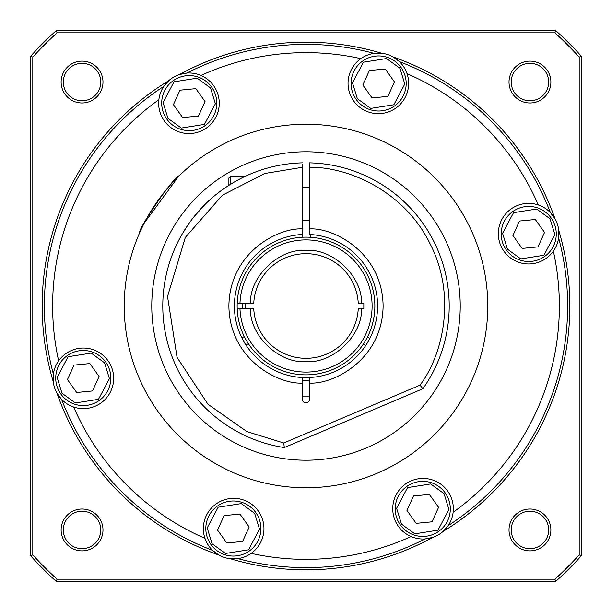<?xml version="1.0" encoding="UTF-8"?>
<svg xmlns="http://www.w3.org/2000/svg" width="612" height="612" viewBox="0 0 612 612"><rect width="100%" height="100%" fill="white"/><g stroke="black" fill="none" stroke-linecap="round" stroke-linejoin="round"><path stroke-width="0.92" d="M307.3 402.382A96.39 96.39 0 0 1 304.7 402.382A96.39 96.39 0 0 0 305.564 402.39M245.473 308.754A60.588 60.588 0 0 1 245.473 303.246M309.305 377.528L309.305 383.043C332.354 384.894 382.454 360.269 383.112 306C382.454 251.731 332.354 227.106 309.305 228.957L309.305 234.472A71.604 71.604 0 0 1 310.452 234.534L310.445 237.295A68.85 68.85 0 0 1 367.445 337.067L369.824 338.459A71.604 71.604 0 0 1 241.878 337.87L244.28 336.508M309.305 234.472A71.604 71.604 0 0 1 365.662 345.589L363.283 344.204A68.85 68.85 0 0 1 248.373 343.676L245.978 345.046M302.183 237.257L302.19 234.495A71.604 71.604 0 0 1 302.695 234.472L302.695 164.613M241.878 337.87A71.604 71.604 0 0 1 302.19 234.495M237.204 308.754A68.85 68.85 0 0 1 237.204 303.246L253.743 303.246A52.326 52.326 0 0 1 306 253.674A52.326 52.326 0 0 1 358.257 303.246L363.834 303.246L363.834 308.754L361.562 308.754C362.365 335.621 332.79 363.765 306 361.631C279.21 363.765 249.635 335.621 250.438 308.754L237.204 308.754A68.85 68.85 0 0 0 341.221 365.165A68.85 68.85 0 0 0 341.221 246.835A68.85 68.85 0 0 0 237.204 303.246M242.275 308.754A63.786 63.786 0 0 1 242.275 303.246M244.731 176.562L230.265 176.562L228.888 177.939L228.888 185.329M250.92 173.808L249.933 174.221M377.765 182.07L378.545 182.529M309.305 383.043L309.305 400.187A2.203 2.203 0 0 1 307.102 402.39L304.898 402.39A2.203 2.203 0 0 1 302.695 400.187L302.695 377.528M422.035 387.664L420.008 385.162L283.746 443.004L284.305 447.556L422.892 388.727A143.208 143.208 0 0 0 309.305 162.83L309.305 167.237C349.238 166.701 404.593 191.939 429.746 243.132C456.254 293.645 443.998 353.231 420.008 385.162M309.305 228.957L309.305 167.237M205.372 204.102L194.119 216.602M181.978 234.396L187.677 225.331M406.628 204.102L409.015 206.519M410.713 208.302L413.452 211.331M416.512 214.919L419.373 218.515M423.366 223.938L424.866 226.134M284.305 447.556A143.208 143.208 0 0 1 302.695 162.83A143.208 143.208 0 0 0 284.305 447.556M556.27 233.968A27.54 27.54 0 0 1 506.323 249.979A27.54 27.54 0 0 1 520.33 207.743A27.54 27.54 0 0 1 556.27 233.968M544.55 232.43L537.971 246.896L522.143 248.426L512.917 235.513L513.613 233.968M537.971 246.896L522.143 248.434M512.91 235.505L519.496 221.039L535.316 219.501L544.55 232.422L543.854 233.968M535.316 219.509L519.496 221.039M216.77 103.114A27.54 27.54 0 0 1 166.824 119.118A27.54 27.54 0 0 1 180.831 76.883A27.54 27.54 0 0 1 216.77 103.114M173.41 104.652L179.997 90.178L195.817 88.648L205.051 101.569L198.472 116.043L182.644 117.573L173.418 104.652L174.114 103.114M198.472 116.043L182.644 117.58M204.354 103.114L205.051 101.569M195.817 88.648L179.997 90.178M406.184 83.469A27.54 27.54 0 0 1 356.23 99.473A27.54 27.54 0 0 1 370.237 57.237A27.54 27.54 0 0 1 406.184 83.469M362.824 85.007L369.403 70.533L385.231 69.003L394.457 81.924L387.878 96.398L372.058 97.928L362.824 85.007L363.528 83.469M387.878 96.398L372.058 97.935M393.761 83.469L394.457 81.924M385.231 69.003L369.403 70.533M260.896 528.531A27.54 27.54 0 0 1 210.949 544.542A27.54 27.54 0 0 1 224.948 502.307A27.54 27.54 0 0 1 260.896 528.531M217.535 530.076L224.122 515.602L239.942 514.065L249.176 526.993L242.597 541.467L226.769 542.997L217.543 530.076L218.239 528.531M242.597 541.467L226.769 542.997M248.472 528.531L249.176 526.993M239.942 514.072L224.122 515.602M110.81 378.032A27.54 27.54 0 0 1 60.856 394.044A27.54 27.54 0 0 1 74.863 351.808A27.54 27.54 0 0 1 110.81 378.032M99.09 376.495L92.504 390.961L76.684 392.491L67.45 379.578L68.146 378.032M92.504 390.961L76.684 392.499M67.45 379.57L74.029 365.104L89.857 363.566L99.083 376.487L98.387 378.032M89.857 363.574L74.029 365.104M450.31 508.886A27.54 27.54 0 0 1 400.355 524.897A27.54 27.54 0 0 1 414.362 482.661A27.54 27.54 0 0 1 450.31 508.886M406.949 510.431L413.528 495.957L429.356 494.419L438.582 507.348L432.003 521.822L416.183 523.352L406.949 510.431L407.646 508.886M432.003 521.822L416.183 523.352M437.886 508.886L438.582 507.348M429.356 494.427L413.528 495.957M361.562 308.754L358.257 308.754A52.326 52.326 0 0 1 306 358.326A52.326 52.326 0 0 1 253.743 308.754L250.438 308.754M239.965 308.754A66.096 66.096 0 0 0 339.844 362.778A66.096 66.096 0 0 0 339.844 249.222A66.096 66.096 0 0 0 239.965 303.246M250.438 303.246C249.635 276.379 279.21 248.235 306 250.369C332.79 248.235 362.365 276.379 361.562 303.246M158.868 99.725A30.294 30.294 0 0 0 188.955 133.569A30.294 30.294 0 0 0 200.927 75.444A30.294 30.294 0 0 0 186.905 73.05L179.408 74.526A30.294 30.294 0 0 0 168.835 80.623L163.802 86.384A30.294 30.294 0 0 0 158.868 99.725A253.368 253.368 0 0 0 58.637 360.843A30.294 30.294 0 0 0 53.374 374.054L53.259 381.704A263.833 263.833 0 0 1 168.835 80.623A30.294 30.294 0 0 0 163.802 86.384A261.63 261.63 0 0 0 53.374 374.054A30.294 30.294 0 0 0 57.031 393.309L61.621 399.429A30.294 30.294 0 0 0 73.647 407.026A253.368 253.368 0 0 0 204.974 538.353A30.294 30.294 0 0 0 212.571 550.379L218.691 554.969A263.833 263.833 0 0 1 57.031 393.309A30.294 30.294 0 0 0 61.621 399.429A261.63 261.63 0 0 0 212.571 550.379A30.294 30.294 0 0 0 230.296 558.741L237.946 558.626A30.294 30.294 0 0 0 251.157 553.363A253.368 253.368 0 0 0 411.073 536.556A30.294 30.294 0 0 0 425.095 538.95L432.592 537.474A263.833 263.833 0 0 1 230.296 558.741A30.294 30.294 0 0 0 237.946 558.626A261.63 261.63 0 0 0 425.095 538.95A30.294 30.294 0 0 0 443.164 531.377L448.198 525.616A30.294 30.294 0 0 0 453.132 512.275A253.368 253.368 0 0 0 553.363 251.157A30.294 30.294 0 0 0 558.626 237.946L558.741 230.296A30.294 30.294 0 0 0 554.969 218.691L550.379 212.571A30.294 30.294 0 0 0 498.336 233.662A30.294 30.294 0 0 0 553.363 251.157M558.741 230.296A263.833 263.833 0 0 1 443.164 531.377A30.294 30.294 0 0 0 448.198 525.616A261.63 261.63 0 0 0 558.626 237.946A30.294 30.294 0 0 0 550.379 212.571A261.63 261.63 0 0 0 399.429 61.621A30.294 30.294 0 0 0 374.054 53.374A261.63 261.63 0 0 0 186.905 73.05A30.294 30.294 0 0 0 179.408 74.526A263.833 263.833 0 0 1 381.704 53.259L374.054 53.374A30.294 30.294 0 0 0 348.044 83.37A30.294 30.294 0 0 0 378.338 113.664A30.294 30.294 0 0 0 399.429 61.621L393.309 57.031A30.294 30.294 0 0 0 381.704 53.259M139.773 232.468C137.34 229.89 174.336 175.72 179.232 175.736M453.132 512.275A30.294 30.294 0 0 0 423.045 478.431A30.294 30.294 0 0 0 411.073 536.556M251.157 553.363A30.294 30.294 0 0 0 233.662 498.336A30.294 30.294 0 0 0 204.974 538.353M73.647 407.026A30.294 30.294 0 0 0 113.664 378.338A30.294 30.294 0 0 0 58.637 360.843M61.124 82.054A20.93 20.93 0 0 1 82.054 61.124A20.93 20.93 0 0 1 102.984 82.054A20.93 20.93 0 0 1 82.054 102.984A20.93 20.93 0 0 1 61.124 82.054M100.781 82.054A18.727 18.727 0 0 0 82.054 63.327A18.727 18.727 0 0 0 63.327 82.054A18.727 18.727 0 0 0 82.054 100.781A18.727 18.727 0 0 0 100.781 82.054M509.016 82.054A20.93 20.93 0 0 1 529.946 61.124A20.93 20.93 0 0 1 550.877 82.054A20.93 20.93 0 0 1 529.946 102.984A20.93 20.93 0 0 1 509.016 82.054M548.673 82.054A18.727 18.727 0 0 0 529.946 63.327A18.727 18.727 0 0 0 511.219 82.054A18.727 18.727 0 0 0 529.946 100.781A18.727 18.727 0 0 0 548.673 82.054M509.016 529.946A20.93 20.93 0 0 1 529.946 509.016A20.93 20.93 0 0 1 550.877 529.946A20.93 20.93 0 0 1 529.946 550.877A20.93 20.93 0 0 1 509.016 529.946M548.673 529.946A18.727 18.727 0 0 0 529.946 511.219A18.727 18.727 0 0 0 511.219 529.946A18.727 18.727 0 0 0 529.946 548.673A18.727 18.727 0 0 0 548.673 529.946M61.124 529.946A20.93 20.93 0 0 1 82.054 509.016A20.93 20.93 0 0 1 102.984 529.946A20.93 20.93 0 0 1 82.054 550.877A20.93 20.93 0 0 1 61.124 529.946M100.781 529.946A18.727 18.727 0 0 0 82.054 511.219A18.727 18.727 0 0 0 63.327 529.946A18.727 18.727 0 0 0 82.054 548.673A18.727 18.727 0 0 0 100.781 529.946M178.536 176.417L144.271 223.043M143.575 224.42L140.576 230.686M487.764 306A181.764 181.764 0 0 0 306 124.236A181.764 181.764 0 0 0 124.236 306A181.764 181.764 0 0 0 306 487.764A181.764 181.764 0 0 0 487.764 306M151.776 306A154.224 154.224 0 0 1 306 151.776A154.224 154.224 0 0 1 460.224 306A154.224 154.224 0 0 1 306 460.224A154.224 154.224 0 0 1 151.776 306M360.843 58.637A253.368 253.368 0 0 0 200.927 75.444M538.353 204.974A253.368 253.368 0 0 0 407.026 73.647M393.309 57.031A263.833 263.833 0 0 1 554.969 218.691M30.6 56.235A371.79 371.79 0 0 1 56.235 30.6L555.765 30.6A371.79 371.79 0 0 1 581.4 56.235L581.4 555.765A371.79 371.79 0 0 1 555.765 581.4L56.235 581.4A371.79 371.79 0 0 1 30.6 555.765L30.6 56.235L32.803 57.084L32.803 554.916A369.587 369.587 0 0 0 57.084 579.197L554.916 579.197A369.587 369.587 0 0 0 579.197 554.916L579.197 57.084A369.587 369.587 0 0 0 554.916 32.803L57.084 32.803A369.587 369.587 0 0 0 32.803 57.084M554.916 579.197L555.765 581.4M56.235 581.4L57.084 579.197M30.6 555.765L32.803 554.916M579.197 554.916L581.4 555.765M579.197 57.084L581.4 56.235M56.235 30.6L57.084 32.803M554.916 32.803L555.765 30.6M309.305 396.821L302.695 396.821M309.305 380.84L302.695 380.84M230.265 176.562L230.265 184.457M302.695 228.957C279.646 227.106 229.546 251.731 228.888 306C229.546 360.269 279.646 384.894 302.695 383.043M283.746 443.004L246.881 431.582L207.988 404.28L177.075 357.423L167.527 296.483L185.321 237.425L222.347 195.236L264.613 173.51L302.695 167.237M309.305 162.83A143.208 143.208 0 0 1 422.892 388.727M550.02 218.759L554.885 234.572L543.938 255.258L520.827 258.907L507.44 249.176L502.574 233.363L513.522 212.678L536.64 209.029L550.02 218.759M506.323 249.979A27.54 27.54 0 0 1 520.33 207.743A27.54 27.54 0 0 1 551.144 217.956M210.52 87.906L215.386 103.719L204.439 124.404L181.328 128.053L167.94 118.323L163.075 102.502L174.022 81.824L197.141 78.175L210.52 87.906M166.824 119.118A27.54 27.54 0 0 1 180.831 76.883A27.54 27.54 0 0 1 211.645 87.103M399.934 68.261L404.8 84.074L393.853 104.759L370.734 108.408L357.354 98.677L352.489 82.857L363.436 62.179L386.547 58.53L399.934 68.261M356.23 99.473A27.54 27.54 0 0 1 370.237 57.237A27.54 27.54 0 0 1 401.051 67.458M254.646 513.323L259.511 529.143L248.564 549.821L225.453 553.47L212.066 543.739L207.2 527.927L218.147 507.241L241.266 503.592L254.646 513.323M210.949 544.542A27.54 27.54 0 0 1 224.948 502.307A27.54 27.54 0 0 1 255.77 512.527M104.56 362.824L109.426 378.637L98.478 399.322L75.36 402.971L61.98 393.241L57.115 377.428L68.062 356.742L91.173 353.093L104.56 362.824M60.856 394.044A27.54 27.54 0 0 1 74.863 351.808A27.54 27.54 0 0 1 105.677 362.021M444.06 493.677L448.925 509.498L437.978 530.176L414.859 533.825L401.48 524.094L396.614 508.281L407.561 487.596L430.672 483.947L444.06 493.677M400.355 524.897A27.54 27.54 0 0 1 414.362 482.661A27.54 27.54 0 0 1 445.176 492.882M253.743 303.246A52.326 52.326 0 0 1 306 253.674A52.326 52.326 0 0 1 358.257 303.246M358.257 308.754A52.326 52.326 0 0 1 306 358.326A52.326 52.326 0 0 1 253.743 308.754M309.305 220.626L302.695 220.626M309.305 187.578L302.695 187.578"/></g></svg>
